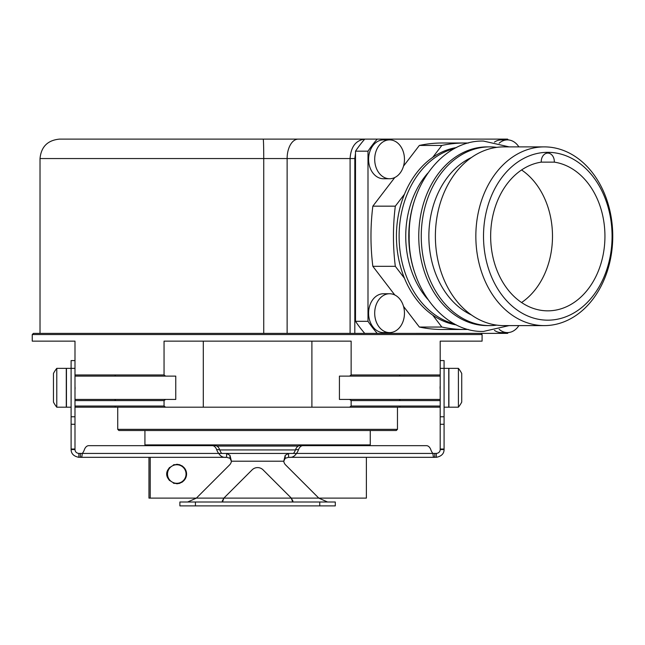 <?xml version="1.0" encoding="UTF-8"?>
<svg xmlns="http://www.w3.org/2000/svg" width="645" height="645" viewBox="0 0 645 645"><rect width="100%" height="100%" fill="white"/><g stroke="black" fill="none" stroke-linecap="round" stroke-linejoin="round"><path stroke-width="0.97" d="M461.723 373.455L461.723 402.093A31.081 31.081 0 0 1 458.401 407.197L458.401 368.351A31.081 31.081 0 0 1 461.723 373.455M458.401 407.197L448.904 407.197L448.904 368.351L458.401 368.351M444.082 407.197L448.751 407.197L448.751 368.351L444.082 368.351L444.082 424.281L440.196 424.281L440.196 341.149L482.089 341.149L482.089 334.545L32.25 334.545L32.25 341.149L74.989 341.149L74.989 424.281L71.103 424.281L71.103 360.579L74.989 360.579M444.082 424.281L444.082 449.549L440.196 449.549C440.011 451.855 438.713 453.145 436.318 453.435L432.868 453.435A12.432 7.99 -90 0 1 430.796 449.662A7.772 4.999 -90 0 0 426.426 445.663L302.892 445.663A7.772 4.999 -90 0 0 298.522 449.662A12.432 7.99 -90 0 1 296.45 453.435L288.565 453.435L285.195 455.37L283.784 461.207A6.216 6.216 0 0 0 285.566 464.876L318.799 498.117L327.531 502.004M440.196 360.579L444.082 360.579L444.082 368.351L440.196 368.351M444.082 449.017L440.196 449.017L440.196 424.281M440.196 449.017L440.196 449.549M444.082 449.549C444.01 453.733 441.422 456.321 436.318 457.321L436.318 453.435M440.196 374.955L351.138 374.955L351.138 341.149L164.048 341.149L164.048 374.955L74.989 374.955M32.25 334.545L33.419 333.384L481.033 333.384L482.089 334.545L482.089 341.149M71.103 424.281L71.103 449.017L74.989 449.017L74.989 449.549C75.175 451.855 76.473 453.145 78.875 453.435L82.318 453.435A12.432 7.99 -90 0 0 84.39 449.662A7.772 4.999 -90 0 1 88.76 445.663L212.294 445.663A7.772 4.999 -90 0 1 216.664 449.662A12.432 7.99 -90 0 0 218.736 453.435C220.598 456.458 223.226 457.757 226.621 457.321L229.991 458.289L231.402 461.207A6.216 6.216 0 0 1 229.62 464.876L196.386 498.117L187.663 502.004M74.989 449.017L74.989 424.281M164.048 374.955L165.572 376.116L74.989 376.116M74.989 399.432L165.572 399.432L164.048 400.593L164.048 406.036L165.572 407.197L203.296 407.197L203.296 341.149M165.572 399.432L175.763 399.432L175.763 376.116L165.572 376.116M164.048 406.036L74.989 406.036M165.572 407.197L74.989 407.197M311.898 341.149L311.898 407.197L117.729 407.197L117.729 429.344L397.465 429.344L397.465 407.197L311.898 407.197L349.614 407.197L351.138 406.036L351.138 400.593L349.614 399.432L440.196 399.432M440.196 406.036L400.214 406.036L399.481 407.197L349.614 407.197M440.196 407.197L399.473 407.197M74.989 400.593L164.048 400.593M75.046 389.322L74.989 385.775M71.103 449.017L71.103 449.549C71.176 453.733 73.764 456.321 78.875 457.321L78.875 453.435M71.103 449.549L74.989 449.549M257.597 453.435L288.565 453.435L288.565 457.321L285.195 458.289L283.784 461.207L231.402 461.207L229.991 455.37L226.621 453.435L257.597 453.435M78.875 457.321L81.802 457.039L82.318 453.435L226.621 453.435L226.621 457.321M288.758 457.321L434.617 457.321M436.318 457.321L433.384 457.039L432.868 453.435A12.432 7.99 90 0 1 430.796 449.662M226.427 457.321L80.569 457.321M417.21 457.321L414.485 457.321M97.975 457.321L148.963 457.321L148.963 498.117L150.22 498.117L150.22 457.321M212.294 445.663L215.269 445.663A7.772 4.999 90 0 1 219.639 449.662A12.432 7.99 -90 0 0 221.711 453.435M291.911 502.004L292.951 501.084L291.258 498.117L223.928 498.117A7.772 7.772 0 0 1 224.508 497.464L252.098 469.874A7.772 7.772 0 0 1 263.087 469.874L290.677 497.464A7.772 7.772 0 0 1 291.258 498.117L292.661 501.802M222.525 501.802L223.928 498.117L222.235 501.084L223.275 502.004M319.759 502.004L335.295 502.004L335.295 505.882L179.891 505.882L179.891 502.004L319.759 502.004L319.759 505.882M432.868 453.435L296.45 453.435C294.588 456.458 291.959 457.757 288.565 457.321M302.892 445.663L299.917 445.663A7.772 4.999 90 0 0 295.547 449.662A12.432 7.99 -90 0 1 293.475 453.435M370.262 430.513L370.262 444.889L369.488 445.663L426.426 445.663M82.318 453.435A12.432 7.99 90 0 0 84.39 449.662M370.262 444.889L144.923 444.889L145.697 445.663L88.76 445.663M75.118 387.774L75.118 388.201M440.148 386.226L440.067 387.347M71.103 407.197L66.443 407.197L66.443 368.351L74.989 368.351M53.462 373.455A31.081 31.081 0 0 1 56.784 368.351L66.282 368.351L66.282 407.197L56.784 407.197L56.784 368.351A31.081 31.081 0 0 0 53.462 373.455L53.462 402.093A31.081 31.081 0 0 0 56.784 407.197A31.081 31.081 0 0 1 53.462 402.093M349.614 399.432L339.423 399.432L339.423 376.116L349.614 376.116L351.138 374.955M351.138 400.593L440.196 400.593M400.214 406.036L351.138 406.036M440.067 387.774L440.196 389.765M440.196 376.116L349.614 376.116M117.729 429.344L118.89 430.513L396.296 430.513L397.465 429.344M298.353 446.05L216.833 446.05M506.398 333.376L495.086 333.376A129.121 98.911 90 0 0 495.086 333.376M508.276 332.562A129.121 98.911 90 0 1 507.575 333.376L354.815 333.384L354.815 158.549L355.508 153.397L355.508 321.323A129.121 98.911 90 0 0 364.748 333.384M350.09 333.384L350.09 158.549C350.864 146.858 355.717 140.384 364.643 139.118L364.739 139.118A129.121 98.911 90 0 0 355.508 151.172L355.508 153.397M355.508 151.172L367.997 151.172L367.997 321.323A129.121 98.911 90 0 0 377.228 333.376M355.508 321.323L367.997 321.323M40.022 333.384L40.022 158.549C41.167 146.746 47.649 140.271 59.445 139.118L364.643 139.118A3.886 2.499 90 0 1 364.739 139.118L377.228 139.118A129.121 98.911 90 0 0 367.997 151.172M377.228 139.118L507.575 139.118A129.121 98.911 90 0 1 508.276 139.925M394.788 294.975L372.842 266.32A186.494 142.859 -90 0 1 372.842 206.166L394.788 177.52M403.52 166.12L419.363 145.439A186.494 142.859 -90 0 1 442.406 142.997L464.876 142.997A186.494 142.859 90 0 0 441.841 145.439L432.698 157.38A89.357 68.451 90 0 0 404.463 194.234L395.32 206.166A186.494 142.859 90 0 0 395.32 266.32L404.463 278.253A89.357 68.451 90 0 0 432.698 315.115A89.357 68.451 90 0 0 456.394 324.919M403.52 306.367L419.363 327.047L441.841 327.047A186.494 142.859 90 0 0 464.876 329.49A186.494 142.859 90 0 0 468.294 329.442M464.876 329.49L442.406 329.49A186.494 142.859 -90 0 1 419.363 327.047M494.449 142.102A19.423 14.883 -90 0 1 501.326 139.892L507.438 139.892A19.423 14.883 90 0 0 499.141 143.19M518.87 325.604A19.423 14.883 -90 0 1 507.438 332.594L501.326 332.594A19.423 14.883 -90 0 1 494.449 330.393M383.477 332.594A19.423 14.883 -90 0 1 368.593 313.172A19.423 14.883 -90 0 1 383.477 293.741L389.58 293.741A19.423 14.883 90 0 0 374.697 313.172A19.423 14.883 -90 0 0 389.58 332.594L383.477 332.594M383.477 178.746A19.423 14.883 -90 0 1 368.593 159.323A19.423 14.883 -90 0 1 383.477 139.892L389.58 139.892A19.423 14.883 90 0 0 374.697 159.323A19.423 14.883 -90 0 0 389.58 178.746L383.477 178.746M372.842 206.166L395.32 206.166M419.363 145.439L441.841 145.439M456.394 147.576A89.357 68.451 90 0 0 432.698 157.38M404.463 194.234A89.357 68.451 90 0 0 396.425 236.247A89.357 68.451 90 0 0 404.463 278.253M454.604 148.503A89.357 68.451 90 0 0 399.11 236.247A89.357 68.451 90 0 0 454.604 323.992M468.294 143.053A186.494 142.859 90 0 0 464.876 142.997M432.698 315.115L441.841 327.047M372.842 266.32L395.32 266.32M427.78 173.166A83.536 63.992 90 0 0 427.78 299.32M416.436 195.145A89.357 68.451 90 0 0 408.769 236.247A89.357 68.451 90 0 0 416.436 277.342M489.708 325.604L487.209 325.604A89.357 68.451 -90 0 1 418.758 236.247A89.357 68.451 -90 0 1 487.209 146.883L489.708 146.883A89.357 68.451 90 0 0 421.25 236.247A89.357 68.451 90 0 0 489.708 325.604A89.357 68.451 90 0 0 496.771 325.128M496.771 147.366A89.357 68.451 90 0 0 489.708 146.883M471.439 157.525A83.536 63.992 90 0 0 428.861 236.247A83.536 63.992 90 0 0 471.439 314.962M544.299 325.604L503.842 325.604A89.357 68.451 -90 0 1 435.383 236.247A89.357 68.451 -90 0 1 503.842 146.883L544.299 146.883A89.357 68.451 90 0 0 475.841 236.247A89.357 68.451 90 0 0 544.299 325.604A89.357 68.451 90 0 0 612.75 236.247A89.357 68.451 90 0 0 544.299 146.883M483.508 236.247A83.923 64.29 90 0 0 547.79 320.17A83.923 64.29 90 0 0 612.081 236.247A83.923 64.29 90 0 0 547.79 152.325A83.923 64.29 90 0 0 483.508 236.247M541.252 162.137A8.546 6.547 -90 0 1 547.79 153.099A8.546 6.547 -90 0 1 554.329 162.137A74.594 57.147 90 0 1 604.937 236.247A74.594 57.147 90 0 1 547.79 310.842A74.594 57.147 90 0 1 490.651 236.247A74.594 57.147 90 0 1 541.252 162.137L554.329 162.137M521.571 302.521A74.594 57.147 90 0 0 552.491 236.247A74.594 57.147 90 0 0 521.571 169.966M518.87 146.883A19.423 14.883 90 0 0 507.438 139.892M507.438 332.594A19.423 14.883 -90 0 1 499.141 329.297M389.58 293.741A19.423 14.883 90 0 1 404.463 313.172A19.423 14.883 -90 0 1 389.58 332.594M389.58 139.892A19.423 14.883 90 0 1 404.463 159.323A19.423 14.883 -90 0 1 389.58 178.746M219.735 449.936L295.45 449.936M366.384 457.321L366.384 498.117L291.258 498.117M223.928 498.117L150.22 498.117M176.778 464.311C189.84 465.553 189.84 482.5 176.778 483.742C163.274 480.662 163.33 467.351 176.778 464.311A9.715 9.715 0 0 1 177.915 464.384M174.44 483.452A9.715 9.715 0 0 1 173.295 483.097M169.635 480.606A9.715 9.715 0 0 1 169.264 480.178M169.014 479.864A9.715 9.715 0 0 1 168.53 479.154M168.506 479.114A9.715 9.715 0 0 1 168.168 478.509M168.103 478.388A9.715 9.715 0 0 1 167.781 477.671M167.531 476.978A9.715 9.715 0 0 1 167.361 476.405M167.337 476.308A9.715 9.715 0 0 1 167.2 475.647M167.111 474.986A9.715 9.715 0 0 1 167.071 474.333M167.071 473.688A9.715 9.715 0 0 1 167.12 473.043M167.345 471.721A9.715 9.715 0 0 1 167.474 471.245M167.539 471.043A9.715 9.715 0 0 1 167.789 470.35M168.119 469.641A9.715 9.715 0 0 1 168.522 468.907M168.74 468.576A9.715 9.715 0 0 1 169.038 468.165M169.063 468.125A9.715 9.715 0 0 1 169.659 467.423M173.312 464.956A9.715 9.715 0 0 1 174.44 464.602M186.486 473.632A9.715 9.715 0 0 1 186.486 474.422M186.421 475.212A9.715 9.715 0 0 1 186.292 476.002M186.091 476.784A9.715 9.715 0 0 1 185.833 477.558M185.083 479.066A9.715 9.715 0 0 1 184.607 479.783M184.43 480.009A9.715 9.715 0 0 1 184.043 480.477M182.68 481.742A9.715 9.715 0 0 1 181.874 482.299M180.028 483.178A9.715 9.715 0 0 1 179.004 483.484M177.915 483.669A9.715 9.715 0 0 1 176.778 483.742M186.05 474.027A9.272 9.272 0 0 1 176.778 483.299A9.272 9.272 0 0 1 167.515 474.027A9.272 9.272 0 0 1 176.778 464.755A9.272 9.272 0 0 1 186.05 474.027M179.004 464.569A9.715 9.715 0 0 1 180.028 464.876M181.874 465.754A9.715 9.715 0 0 1 182.68 466.311M184.043 467.577A9.715 9.715 0 0 1 184.559 468.206M184.607 468.27A9.715 9.715 0 0 1 185.083 468.988M185.833 470.495A9.715 9.715 0 0 1 186.091 471.269M186.292 472.051A9.715 9.715 0 0 1 186.421 472.841M444.082 416.775L440.196 416.775M115.544 376.116L114.81 374.955M115.511 407.197L114.778 406.036M115.544 399.432L114.81 400.593M74.989 416.775L71.103 416.775M229.991 458.289L229.991 455.37M80.383 457.321L80.383 453.435M219.639 449.662L216.664 449.662M195.427 502.004L195.427 505.882M285.195 458.289L285.195 455.37M295.547 449.662L298.522 449.662M434.803 457.321L434.803 453.435M399.432 399.432L400.174 400.593M399.432 376.116L400.174 374.955M263.74 333.384L263.74 158.549L354.815 158.549M40.022 158.549L263.74 158.549A19.423 0.548 90 0 0 263.192 139.118M287.122 333.384L287.122 158.549A19.423 11.142 90 0 1 298.264 139.118M144.923 430.513L144.923 444.889M509.115 146.883L483.46 141.062C443.042 139.933 408.164 185.873 409.18 236.247C408.164 286.622 443.042 332.562 483.46 331.433L509.115 325.604"/></g></svg>
